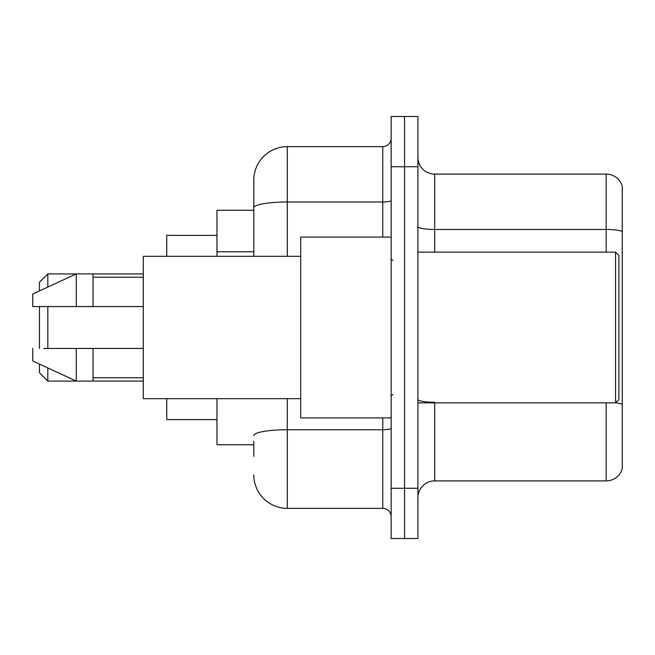 <?xml version="1.0" encoding="UTF-8"?>
<svg xmlns="http://www.w3.org/2000/svg" width="655" height="655" viewBox="0 0 655 655"><rect width="100%" height="100%" fill="white"/><g stroke="black" fill="none" stroke-linecap="round" stroke-linejoin="round"><path stroke-width="0.98" d="M253.812 240.066L253.812 198.547L253.812 210.271L216.969 210.271L216.969 256.326M253.812 444.729L216.969 444.729L216.969 398.674M253.812 456.453L253.812 441.38M391.141 488.27L391.141 538.516L404.536 538.516L404.536 488.27L404.536 538.516L417.931 538.516L417.931 488.27L404.536 488.27L404.536 166.73L404.536 488.27L391.141 488.27L391.141 166.73L404.536 166.73L404.536 116.484L404.536 166.73L417.931 166.73L417.931 488.27M417.931 166.73L417.931 116.484L391.141 116.484L391.141 166.73M287.308 398.674L287.308 508.37L382.766 508.37L382.766 417.931M253.812 256.326L253.812 180.125A33.495 33.495 0 0 1 287.308 146.63L382.766 146.63A8.376 8.376 0 0 0 391.141 138.254M253.812 180.125L253.812 198.547M391.141 516.746A8.376 8.376 0 0 0 382.766 508.37M287.308 508.37A33.495 33.495 0 0 1 253.812 474.875M417.931 497.653A16.743 16.743 0 0 1 434.683 480.901L606.17 480.901L606.17 402.866M622.25 186.151A16.743 16.743 0 0 0 606.17 174.099A16.743 16.743 0 0 1 622.25 186.151L622.25 468.849A16.743 16.743 0 0 1 606.17 480.901M622.25 231.542A16.743 2.907 180 0 0 606.17 229.455L606.17 174.099L434.683 174.099A16.743 16.743 0 0 1 417.931 157.347A16.743 16.743 0 0 0 434.683 174.099L434.683 252.134M39.447 306.565L39.447 348.435M39.447 364.09L39.447 372.72L47.823 381.087L143.281 381.087M47.823 306.565L47.823 348.435M47.823 367.954L47.823 381.087M166.73 398.674L166.73 419.609L216.969 419.609M216.969 235.391L166.73 235.391L166.73 256.326M39.447 290.91L39.447 282.28L47.823 273.913L47.823 287.046M615.553 252.134L618.901 255.491L618.901 399.509L615.553 402.866L615.553 252.134L417.931 252.134M391.141 237.069L300.702 237.069L300.702 417.931L391.141 417.931M300.702 256.326L143.281 256.326L143.281 398.674L300.702 398.674M47.823 273.913L76.291 273.913L76.291 306.565L143.281 306.565M93.043 306.565L93.043 273.913L76.291 273.913L32.75 294.005L32.75 306.565L76.291 306.565M143.281 348.435L93.043 348.435L93.043 381.087M32.75 348.435L32.75 360.995L76.291 381.087L76.291 348.435L43.836 348.435M93.043 348.435L76.291 348.435M253.812 251.79L216.969 251.79M391.141 428.296A8.376 1.457 0 0 1 382.766 429.745L287.308 429.745A33.495 5.813 180 0 0 253.812 435.567M287.308 146.63L287.308 201.986L382.766 201.986L382.766 146.63M253.812 207.807A33.495 5.813 180 0 1 287.308 201.986L287.308 256.326M382.766 237.069L382.766 201.986A8.376 1.457 0 0 0 391.141 200.536M434.683 402.866L434.683 480.901M606.17 252.134L606.17 229.455L434.683 229.455A16.743 2.907 0 0 1 417.931 226.548M622.25 404.381A16.743 2.907 180 0 0 615.626 402.792M434.683 402.285A16.743 2.907 -0 0 1 417.931 399.378M93.043 273.913L143.281 273.913M417.931 402.866L615.553 402.866M392.812 260.51L391.141 258.84M93.043 277.261L143.281 277.261M93.043 377.738L143.281 377.738M392.812 394.49L391.141 396.16"/></g></svg>
